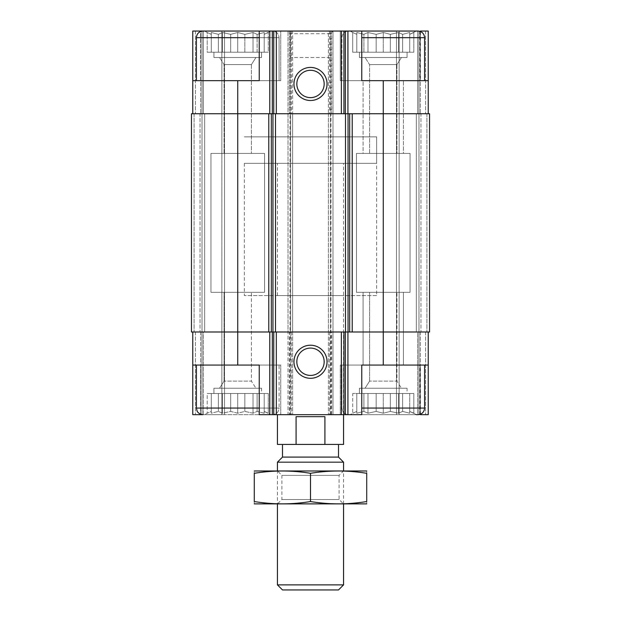 <?xml version="1.0" encoding="UTF-8"?>
<svg xmlns="http://www.w3.org/2000/svg" width="621" height="621" viewBox="0 0 621 621"><rect width="100%" height="100%" fill="white"/><g stroke="black" fill="none" stroke-linecap="round" stroke-linejoin="round"><path stroke-width="0.47" stroke-dasharray="3.1 2.33" d="M270.818 31.05L204.674 31.05L270.818 31.05L204.674 31.05L270.818 31.05L264.204 34.334L270.818 31.05M204.674 31.05L207.197 32.509L207.197 52.218L268.295 52.218L207.197 52.218L264.204 52.218L264.204 32.509L264.204 34.334L264.204 32.509L257.11 34.334L264.204 32.509L264.204 34.334L268.295 32.509L264.204 34.334L264.204 32.509L257.11 34.334L253.019 32.509L257.11 34.334L264.204 32.509L264.204 52.218L264.204 34.334L264.204 52.218L268.295 52.218L268.295 32.509L268.295 52.218L257.11 52.218L257.11 34.334L253.019 32.509L244.829 34.334L253.019 32.509L257.11 34.334L257.11 52.218L253.019 52.218L253.019 32.509L244.829 34.334L237.742 32.509L244.829 34.334L253.019 32.509L253.019 52.218L244.829 52.218L244.829 34.334L237.742 32.509L230.655 34.334L237.742 32.509L244.829 34.334L244.829 52.218L237.742 52.218L237.742 32.509L230.655 34.334L222.465 32.509L230.655 34.334L237.742 32.509L237.742 52.218L230.655 52.218L230.655 34.334L222.465 32.509L218.375 34.334L222.465 32.509L230.655 34.334L230.655 52.218L222.465 52.218L222.465 32.509L218.375 34.334L211.287 32.509L218.375 34.334L222.465 32.509L222.465 52.218L218.375 52.218L218.375 34.334L211.287 32.509L211.287 34.334L211.287 32.509L218.375 34.334L218.375 52.218L211.287 52.218L211.287 32.509L211.287 34.334L207.197 32.509L211.287 34.334L211.287 52.218L211.287 34.334L207.197 32.509L211.287 34.334L211.287 52.218L207.197 52.218L207.197 32.509L204.674 31.05L280.739 31.05L259.236 31.05L259.236 80.66L259.236 31.05L292.638 31.05L292.638 331.994L289.332 331.994L289.332 414.673L292.638 414.673L259.236 414.673L259.236 365.07L280.739 365.07L192.766 365.07L280.739 365.07L192.766 365.07L192.766 414.673L200.513 414.673L200.513 365.07L200.513 414.176M416.326 31.05L350.182 31.05L416.326 31.05L350.182 31.05L416.326 31.05L409.713 34.334L416.326 31.05M409.713 32.509L409.713 34.334L409.713 32.509L402.625 34.334L409.713 32.509L409.713 34.334L413.803 32.509L409.713 34.334L409.713 32.509L402.625 34.334L398.535 32.509L402.625 34.334L409.713 32.509L409.713 52.218L409.713 34.334L409.713 52.218L413.803 52.218L413.803 32.509L413.803 52.218L402.625 52.218L402.625 34.334L398.535 32.509L390.345 34.334L398.535 32.509L402.625 34.334L402.625 52.218L398.535 52.218L398.535 32.509L390.345 34.334L383.258 32.509L390.345 34.334L398.535 32.509L398.535 52.218L390.345 52.218L390.345 34.334L383.258 32.509L376.171 34.334L383.258 32.509L390.345 34.334L390.345 52.218L383.258 52.218L383.258 32.509L376.171 34.334L367.981 32.509L376.171 34.334L383.258 32.509L383.258 52.218L376.171 52.218L376.171 34.334L367.981 32.509L363.89 34.334L367.981 32.509L376.171 34.334L376.171 52.218L367.981 52.218L367.981 32.509L363.89 34.334L356.796 32.509L363.89 34.334L367.981 32.509L367.981 52.218L363.89 52.218L363.89 34.334L356.796 32.509L356.796 34.334L356.796 32.509L363.89 34.334L363.89 52.218L356.796 52.218L356.796 32.509L356.796 34.334L352.705 32.509L356.796 34.334L356.796 52.218L356.796 34.334L352.705 32.509L356.796 34.334L356.796 52.218L352.705 52.218L352.705 32.509L350.182 31.05L352.705 32.509L352.705 52.218L409.713 52.218L409.713 32.509L409.713 52.218L409.713 34.334L409.713 52.218L413.803 52.218L402.625 52.218L402.625 34.334L402.625 52.218L398.535 52.218L398.535 32.509L398.535 52.218L390.345 52.218L390.345 34.334L390.345 52.218L383.258 52.218L383.258 32.509L383.258 52.218L376.171 52.218L376.171 34.334L376.171 52.218L367.981 52.218L367.981 32.509L367.981 52.218L363.89 52.218L363.89 34.334L363.89 52.218L356.796 52.218L356.796 32.509L356.796 52.218L356.796 34.334L356.796 52.218L352.705 52.218L409.713 52.218L409.713 32.509M261.557 388.218L213.935 388.218L261.557 388.218L213.935 388.218L261.557 388.218L261.557 393.504L213.935 393.504L261.557 393.504L261.557 388.218M407.065 388.218L359.443 388.218L407.065 388.218L359.443 388.218L407.065 388.218L407.065 393.504L359.443 393.504L407.065 393.504L407.065 388.218M359.443 393.504L407.065 393.504L359.443 393.504L359.443 388.218L359.443 393.504M213.935 393.504L261.557 393.504L213.935 393.504L213.935 388.218L213.935 393.504M279.085 365.07L196.407 365.07L279.085 365.07L196.407 365.07L279.085 365.07L279.085 408.059L279.085 365.07M192.766 113.728L192.766 31.05L200.707 31.05L192.766 31.05L192.766 113.728L237.742 113.728L192.766 113.728L195.413 113.728L192.766 113.728L192.766 31.05L200.513 31.05L200.513 80.66L280.739 80.66L192.766 80.66L200.513 80.66L200.513 31.547M192.766 80.66L259.236 80.66L259.236 31.05L280.739 31.05L200.513 31.05M200.513 414.673L280.739 414.673L259.236 414.673L259.236 365.07L259.236 414.673L280.739 414.673L203.02 414.673L272.472 414.673C276.485 414.285 278.689 412.08 279.085 408.059L196.407 408.059L279.085 408.059L196.407 408.059L197.082 410.97C196.942 410.885 198.34 414.254 203.02 414.673L272.472 414.673C276.485 414.285 278.689 412.08 279.085 408.059L259.236 408.059M424.593 365.07L341.915 365.07L424.593 365.07L341.915 365.07L424.593 365.07L424.593 408.059L361.764 408.059M420.487 365.07L340.261 365.07L361.764 365.07L361.764 414.673L361.764 365.07L340.261 365.07L428.234 365.07L420.487 365.07L420.487 414.176M420.487 80.66L340.261 80.66L419.897 80.66L419.897 31.05L428.234 31.05L428.234 80.66L420.487 80.66L420.487 31.547M419.897 80.66L361.764 80.66L361.764 31.05L340.261 31.05L361.764 31.05L361.764 80.66L361.764 31.05L331.001 31.05L331.001 113.728L429.553 113.728L426.906 113.728L429.553 113.728L429.553 331.994L192.766 331.994L192.766 414.673L203.346 414.673L192.766 414.673L192.766 365.07M330.341 57.505L290.659 57.505L330.341 57.505L330.341 33.697L290.659 33.697L330.341 33.697L332.988 31.05L288.012 31.05L332.988 31.05L331.668 31.05L331.668 113.728L330.341 113.728L332.988 113.728L332.988 331.994L331.668 331.994L331.668 414.673L328.362 414.673L428.234 414.673L428.234 331.994L428.234 414.673L417.654 414.673L428.234 414.673L428.234 331.994L383.258 331.994L428.234 331.994M419.897 414.673L419.897 365.07M420.487 414.673L340.261 414.673L361.764 414.673L361.764 365.07L428.234 365.07M192.766 331.994L292.638 331.994L288.012 331.994L288.012 414.673L289.332 414.673M331.668 331.994L383.258 331.994L383.258 365.07M343.568 163.331L277.432 163.331L343.568 163.331L343.568 414.673L277.432 414.673L343.568 414.673L343.568 295.619L277.432 295.619L343.568 295.619M203.346 414.673L224.515 414.673L203.346 414.673L203.346 331.994L200.04 331.994L202.027 331.994L200.04 331.994L202.027 331.994L202.027 414.673L202.027 331.994L202.027 414.673L202.027 331.994L204.674 331.994L203.346 331.994L203.346 414.673M290.659 31.05L290.659 414.673L288.012 414.673L288.012 31.05L288.012 113.728L290.659 113.728L288.012 113.728L288.012 331.994L289.332 331.994M290.659 414.673L331.668 414.673M417.654 414.673L396.485 414.673L417.654 414.673L417.654 331.994L418.973 331.994L418.973 414.673L418.973 331.994L418.973 414.673L418.973 331.994L416.326 331.994L417.654 331.994L417.654 414.673M204.674 113.728L202.027 113.728L204.674 113.728L202.027 113.728L204.674 113.728L204.674 331.994L202.027 331.994L204.674 331.994L204.674 113.728M331.668 31.05L328.362 31.05L328.362 113.728L383.258 113.728L237.742 113.728L237.742 331.994L191.447 331.994L191.447 113.728L191.447 331.994L195.413 331.994L191.447 331.994L191.447 113.728L292.638 113.728L292.638 414.673L292.638 331.994L289.999 331.994L289.999 414.673M237.742 80.66L237.742 113.728L292.638 113.728L290.659 113.728L290.659 331.994M331.668 113.728L332.988 113.728L332.988 31.05L332.988 414.673L332.988 331.994L328.362 331.994L328.362 414.673L328.362 331.994L383.258 331.994L383.258 80.66M331.001 31.05L328.362 31.05L328.362 113.728L331.001 113.728L331.001 414.673M416.326 113.728L418.973 113.728L416.326 113.728L418.973 113.728L416.326 113.728L416.326 331.994L420.96 331.994L416.326 331.994L416.326 113.728M200.04 113.728L202.027 113.728L202.027 331.994L202.027 113.728L200.04 113.728L200.04 331.994L200.04 113.728M203.346 31.05L224.515 31.05L224.515 414.673L224.515 31.05L202.027 31.05L202.027 113.728L200.707 113.728L202.027 113.728L202.027 31.05L202.027 113.728L202.027 31.05L203.346 31.05L203.346 113.728L203.346 31.05M332.988 31.05L288.012 31.05L292.638 31.05L292.638 113.728L290.659 113.728M328.362 113.728L328.362 331.994L328.362 113.728L330.341 113.728L328.362 113.728M428.234 113.728L428.234 31.05L420.293 31.05L428.234 31.05L428.234 80.66M420.96 113.728L418.973 113.728L418.973 331.994L418.973 113.728L420.96 113.728L420.96 331.994L420.96 113.728M417.654 31.05L396.485 31.05L396.485 414.673L396.485 31.05L418.973 31.05L418.973 113.728L420.293 113.728L418.973 113.728L418.973 31.05L418.973 113.728L418.973 31.05L417.654 31.05L417.654 113.728L417.654 31.05M237.742 365.07L237.742 331.994L289.999 331.994L289.999 31.05M429.553 113.728L429.553 331.994L429.553 113.728M200.707 31.05L202.027 31.05L200.707 31.05L200.707 113.728L200.707 31.05M420.293 31.05L418.973 31.05L420.293 31.05L420.293 113.728L420.293 31.05M420.487 31.05L419.897 31.05M310.5 348.086A13.67 13.67 0 0 0 298.662 368.595A13.67 13.67 0 0 0 322.338 368.595A13.67 13.67 0 0 0 310.5 348.086M310.5 70.289A13.67 13.67 0 0 0 298.662 90.798A13.67 13.67 0 0 0 322.338 90.798A13.67 13.67 0 0 0 310.5 70.289M340.261 80.66L361.764 80.66L340.261 80.66L340.261 31.05L340.261 80.66M424.593 80.66L341.915 80.66L424.593 80.66L341.915 80.66L424.593 80.66L424.593 37.664C424.205 33.65 422.001 31.446 417.98 31.05L361.764 31.05M259.236 37.664L279.085 37.664L279.085 80.66L196.407 80.66L279.085 80.66L196.407 80.66L279.085 80.66L279.085 37.664C278.689 33.65 276.485 31.446 272.472 31.05L203.02 31.05C198.999 31.446 196.795 33.65 196.407 37.664L279.085 37.664C278.689 33.65 276.485 31.446 272.472 31.05L259.236 31.05M376.644 295.619L244.356 295.619L376.644 295.619L376.644 136.876L244.356 136.876L376.644 136.876L244.356 136.876L376.644 136.876L376.644 163.331L244.356 163.331L376.644 163.331M416.326 414.673L413.803 413.221L413.803 393.504L402.625 393.504L413.803 393.504L409.713 393.504L413.803 393.504L413.803 413.221L409.713 411.397L409.713 413.221L402.625 411.397L398.535 413.221L390.345 411.397L383.258 413.221L390.345 411.397L398.535 413.221L402.625 411.397L409.713 413.221L409.713 411.397L413.803 413.221L409.713 411.397L409.713 413.221L402.625 411.397L398.535 413.221L390.345 411.397L398.535 413.221L402.625 411.397L409.713 413.221L409.713 411.397L416.326 414.673L348.528 414.673C343.855 414.254 342.45 410.885 342.59 410.97L341.915 408.059L341.915 365.07L341.915 408.059L342.567 410.923C342.466 410.869 343.731 414.191 348.528 414.673L417.98 414.673C422.001 414.285 424.205 412.08 424.593 408.059M383.258 413.221L376.171 411.397L367.981 413.221L363.89 411.397L356.796 413.221L356.796 411.397L352.705 413.221L356.796 411.397L356.796 413.221L363.89 411.397L367.981 413.221L376.171 411.397L383.258 413.221L376.171 411.397L367.981 413.221L363.89 411.397L356.796 413.221L356.796 411.397L352.705 413.221L356.796 411.397L356.796 413.221L363.89 411.397L367.981 413.221L376.171 411.397L383.258 413.221L390.345 411.397L383.258 413.221L383.258 393.504L376.171 393.504L376.171 411.397L376.171 393.504L367.981 393.504L367.981 413.221L367.981 393.504L363.89 393.504L363.89 411.397L363.89 393.504L356.796 393.504L356.796 413.221L356.796 393.504L356.796 411.397L356.796 393.504L352.705 393.504L352.705 413.221L350.182 414.673L352.705 413.221L352.705 393.504L383.258 393.504L383.258 413.221L383.258 393.504L390.345 393.504L390.345 411.397L390.345 393.504L376.171 393.504L376.171 411.397L376.171 393.504L367.981 393.504L367.981 413.221L367.981 393.504L363.89 393.504L363.89 411.397L363.89 393.504L356.796 393.504L356.796 413.221L356.796 393.504L356.796 411.397L356.796 393.504L352.705 393.504L383.258 393.504L383.258 413.221M401.445 388.218L365.07 388.218L401.445 388.218L365.07 388.218L401.445 388.218L396.928 381.123L369.588 381.123L396.928 381.123L396.928 292.312L369.588 292.312L396.928 292.312L369.588 292.312L396.928 292.312L396.928 381.123L369.588 381.123L396.928 381.123L401.445 388.218M396.928 64.6L369.588 64.6L396.928 64.6L401.445 57.505L365.07 57.505L401.445 57.505L365.07 57.505L401.445 57.505L396.928 64.6L369.588 64.6L396.928 64.6L396.928 153.41L369.588 153.41L396.928 153.41L396.928 64.6M407.065 57.505L359.443 57.505L407.065 57.505L407.065 52.218L359.443 52.218L407.065 52.218L359.443 52.218L407.065 52.218L407.065 57.505L359.443 57.505L407.065 57.505M396.928 153.41L369.588 153.41L396.928 153.41M244.829 411.397L253.019 413.221L257.11 411.397L264.204 413.221L264.204 411.397L270.818 414.673L264.204 411.397L264.204 413.221L257.11 411.397L253.019 413.221L244.829 411.397L237.742 413.221L230.655 411.397L222.465 413.221L218.375 411.397L211.287 413.221L211.287 411.397L207.197 413.221L211.287 411.397L211.287 413.221L218.375 411.397L222.465 413.221L230.655 411.397L237.742 413.221L244.829 411.397L253.019 413.221L257.11 411.397L264.204 413.221L264.204 411.397L268.295 413.221L264.204 411.397L264.204 413.221L257.11 411.397L253.019 413.221L244.829 411.397L237.742 413.221L230.655 411.397L222.465 413.221L218.375 411.397L211.287 413.221L211.287 411.397L207.197 413.221L211.287 411.397L211.287 413.221L218.375 411.397L222.465 413.221L230.655 411.397L237.742 413.221L244.829 411.397L244.829 393.504L237.742 393.504L237.742 413.221L237.742 393.504L230.655 393.504L230.655 411.397L230.655 393.504L222.465 393.504L222.465 413.221L222.465 393.504L218.375 393.504L218.375 411.397L218.375 393.504L211.287 393.504L211.287 413.221L211.287 393.504L211.287 411.397L211.287 393.504L207.197 393.504L207.197 413.221L204.674 414.673L207.197 413.221L207.197 393.504L244.829 393.504L244.829 411.397L244.829 393.504L253.019 393.504L253.019 413.221L253.019 393.504L237.742 393.504L237.742 413.221L237.742 393.504L230.655 393.504L230.655 411.397L230.655 393.504L222.465 393.504L222.465 413.221L222.465 393.504L218.375 393.504L218.375 411.397L218.375 393.504L211.287 393.504L211.287 413.221L211.287 393.504L211.287 411.397L211.287 393.504L207.197 393.504L244.829 393.504L244.829 411.397M255.93 388.218L219.555 388.218L255.93 388.218L219.555 388.218L255.93 388.218L251.412 381.123L224.072 381.123L251.412 381.123L251.412 292.312L224.072 292.312L251.412 292.312L224.072 292.312L251.412 292.312L251.412 381.123L224.072 381.123L251.412 381.123L255.93 388.218M251.412 64.6L224.072 64.6L251.412 64.6L255.93 57.505L219.555 57.505L255.93 57.505L219.555 57.505L255.93 57.505L251.412 64.6L224.072 64.6L251.412 64.6L251.412 153.41L224.072 153.41L251.412 153.41L251.412 64.6M261.557 57.505L213.935 57.505L261.557 57.505L261.557 52.218L213.935 52.218L261.557 52.218L213.935 52.218L261.557 52.218L261.557 57.505L213.935 57.505L261.557 57.505M251.412 153.41L224.072 153.41L251.412 153.41M264.53 292.312L210.954 292.312L264.53 292.312L264.53 153.41L210.954 153.41L264.53 153.41L210.954 153.41L264.53 153.41L264.53 292.312L210.954 292.312L264.53 292.312M410.046 292.312L356.47 292.312L410.046 292.312L410.046 153.41L356.47 153.41L410.046 153.41L356.47 153.41L410.046 153.41L410.046 292.312L356.47 292.312L410.046 292.312M403.425 292.312L363.091 292.312L403.433 292.312L403.425 365.07L363.083 365.07L363.091 292.312L363.083 365.07L403.425 365.07L403.433 292.312M403.425 153.41L363.091 153.41L363.091 80.66L403.433 80.66L363.091 80.66L363.083 153.41L403.433 153.41L403.425 80.66L403.433 153.41M268.295 393.504L268.295 413.221L268.295 393.504L264.204 393.504L268.295 393.504L264.204 393.504L264.204 413.221L264.204 393.504L257.11 393.504L257.11 411.397L257.11 393.504L253.019 393.504L268.295 393.504M409.713 393.504L409.713 413.221L409.713 393.504L409.713 413.221L409.713 393.504L402.625 393.504L402.625 411.397L402.625 393.504L398.535 393.504L398.535 413.221L398.535 393.504L390.345 393.504L402.625 393.504L402.625 411.397L402.625 393.504L398.535 393.504L398.535 413.221L398.535 393.504L390.345 393.504L390.345 411.397L390.345 393.504L383.258 393.504L409.713 393.504M264.204 393.504L264.204 413.221L264.204 393.504L257.11 393.504L257.11 411.397L257.11 393.504L253.019 393.504L253.019 413.221L253.019 393.504L244.829 393.504L264.204 393.504M264.204 52.218L264.204 32.509L264.204 52.218M257.11 52.218L257.11 34.334L257.11 52.218M253.019 52.218L253.019 32.509L253.019 52.218M244.829 52.218L244.829 34.334L244.829 52.218M237.742 52.218L237.742 32.509L237.742 52.218M230.655 52.218L230.655 34.334L230.655 52.218M222.465 52.218L222.465 32.509L222.465 52.218M218.375 52.218L218.375 34.334L218.375 52.218M211.287 52.218L211.287 32.509L211.287 52.218M343.568 444.434L277.432 444.434M282.501 444.434L338.499 444.434L282.501 444.434M277.432 295.619L277.432 163.331M324.915 444.434L324.915 416.66L296.085 416.66L324.915 416.66L296.085 416.66L296.085 444.434M244.356 163.331L244.356 295.619M338.499 589.95L282.501 589.95M343.568 584.873L277.432 584.873M343.568 462.171L277.432 462.171M366.39 503.965L277.432 503.965L277.432 470.897L343.568 470.897L277.432 470.897L281.903 475.368L339.097 475.368L281.903 475.368L281.903 499.494L339.097 499.494L281.903 499.494L277.432 503.965L343.568 503.965L254.61 503.965M338.499 457.095L282.501 457.095M254.276 501.543C254.276 504.609 254.276 504.609 254.276 501.543C273.023 504.617 291.761 504.617 310.5 501.543C329.239 504.617 347.977 504.617 366.724 501.543C366.724 504.609 366.724 504.609 366.724 501.543L366.724 473.311C366.724 470.252 366.724 470.252 366.724 473.311C347.977 470.244 329.239 470.244 310.5 473.311C291.761 470.244 273.023 470.244 254.276 473.311C254.276 470.252 254.276 470.252 254.276 473.311L254.276 501.543M310.5 501.543L310.5 473.311M366.39 470.897L254.61 470.897M195.413 331.994L195.413 414.673L195.413 331.994M194.094 113.728L194.094 331.994L194.094 113.728M195.413 31.05L195.413 113.728L195.413 31.05M200.707 331.994L200.707 414.673L200.707 331.994M221.868 31.05L221.868 414.673L221.868 31.05M291.319 331.994L291.319 414.673M330.341 31.05L330.341 414.673M329.681 331.994L329.681 414.673M425.587 331.994L425.587 414.673L425.587 331.994M426.906 113.728L426.906 331.994L426.906 113.728M425.587 31.05L425.587 113.728L425.587 31.05M420.293 331.994L420.293 414.673L420.293 331.994M399.132 31.05L399.132 414.673L399.132 31.05M330.341 113.728L330.341 331.994M291.319 31.05L291.319 113.728M289.332 31.05L289.332 113.728M329.681 31.05L329.681 113.728M424.593 37.664L361.764 37.664M279.085 37.664L196.407 37.664L279.085 37.664M340.261 414.673L340.261 365.07L340.261 414.673M369.588 381.123L365.07 388.218L369.588 381.123L369.588 292.312L369.588 381.123M341.915 80.66L341.915 37.664C342.311 33.65 344.515 31.446 348.528 31.05C344.515 31.446 342.311 33.65 341.915 37.664L341.915 80.66M369.588 153.41L369.588 64.6L365.07 57.505L369.588 64.6L369.588 153.41M359.443 57.505L359.443 52.218L359.443 57.505M280.739 414.673L280.739 365.07L280.739 414.673M280.739 80.66L280.739 31.05L280.739 80.66M196.407 408.059L196.407 365.07M196.407 80.66L196.407 37.664M224.072 381.123L219.555 388.218L224.072 381.123L224.072 292.312L224.072 381.123M224.072 153.41L224.072 64.6L219.555 57.505L224.072 64.6L224.072 153.41M213.935 57.505L213.935 52.218L213.935 57.505M210.954 292.312L210.954 153.41L210.954 292.312M356.47 292.312L356.47 153.41L356.47 292.312M290.659 57.505L290.659 33.697L288.012 31.05M343.568 503.965L343.568 470.897L339.097 475.368L339.097 499.494L343.568 503.965"/><path stroke-width="0.93" d="M420.487 31.547L420.487 31.05L428.234 31.05L428.234 80.66L383.258 80.66L383.258 331.994L429.553 331.994L429.553 113.728L268.784 113.728L268.784 331.994L237.742 331.994L237.742 365.07L259.236 365.07L259.236 414.673L361.764 414.673L361.764 365.07L428.234 365.07L428.234 414.673L420.487 414.673L420.487 414.176M237.742 365.07L192.766 365.07L192.766 414.673L200.513 414.673L200.513 414.176M200.513 31.547L200.513 31.05L192.766 31.05L192.766 80.66L259.236 80.66L259.236 31.05L272.332 31.05L272.332 113.728M272.332 31.05L361.764 31.05L361.764 80.66L383.258 80.66M428.234 331.994L428.234 365.07M192.766 331.994L192.766 365.07M259.236 408.059L196.407 408.059L197.082 410.97C196.942 410.885 198.34 414.254 203.02 414.673L200.513 414.673M310.5 345.222A16.534 16.534 0 0 0 296.178 370.031A16.534 16.534 0 0 0 324.822 370.031A16.534 16.534 0 0 0 310.5 345.222M383.258 365.07L383.258 331.994L268.784 331.994M268.784 113.728L191.447 113.728L191.447 331.994L237.742 331.994L237.742 80.66M428.234 80.66L428.234 113.728M310.5 67.425A16.534 16.534 0 0 0 296.178 92.234A16.534 16.534 0 0 0 324.822 92.234A16.534 16.534 0 0 0 310.5 67.425M192.766 80.66L192.766 113.728M204.674 31.05L200.513 31.05M310.5 348.086A13.67 13.67 0 0 0 298.662 368.595A13.67 13.67 0 0 0 322.338 368.595A13.67 13.67 0 0 0 310.5 348.086M310.5 70.289A13.67 13.67 0 0 0 298.662 90.798A13.67 13.67 0 0 0 322.338 90.798A13.67 13.67 0 0 0 310.5 70.289M416.326 414.673L417.98 414.673C422.001 414.285 424.205 412.08 424.593 408.059L424.593 365.07M424.593 80.66L424.593 37.664C424.205 33.65 422.001 31.446 417.98 31.05L361.764 31.05M196.407 80.66L196.407 37.664C196.795 33.65 198.999 31.446 203.02 31.05L259.236 31.05M277.432 414.673L277.432 444.434L343.568 444.434L343.568 414.673M296.085 444.434L296.085 416.66L324.915 416.66L324.915 444.434M343.568 584.873L277.432 584.873L282.501 589.95L338.499 589.95L343.568 584.873L343.568 503.965M277.432 470.897L277.432 462.171L343.568 462.171L343.568 470.897M277.432 584.873L277.432 503.965M277.432 462.171L282.501 457.095L338.499 457.095L343.568 462.171M282.501 457.095L282.501 444.434M254.276 503.879L366.724 503.879M254.276 501.543C254.276 504.609 254.276 504.609 254.276 501.543L254.276 473.311C254.276 470.252 254.276 470.252 254.276 473.311C273.023 470.244 291.761 470.244 310.5 473.311C329.239 470.244 347.977 470.244 366.724 473.311C366.724 470.252 366.724 470.252 366.724 473.311L366.724 501.543C366.724 504.609 366.724 504.609 366.724 501.543C347.977 504.617 329.239 504.617 310.5 501.543C291.761 504.617 273.023 504.617 254.276 501.543M310.5 501.543L310.5 473.311M254.276 470.982L366.724 470.982M347.915 331.994L347.915 414.673M269.778 331.994L269.778 414.673M345.361 331.994L345.361 414.673M343.933 331.994L343.933 414.673M341.371 331.994L341.371 414.673M276.322 331.994L276.322 414.673M273.76 331.994L273.76 414.673M272.332 331.994L272.332 414.673M352.216 113.728L352.216 331.994M349.662 113.728L349.662 331.994M348.055 113.728L348.055 331.994M345.493 113.728L345.493 331.994M275.507 113.728L275.507 331.994M272.945 113.728L272.945 331.994M271.338 113.728L271.338 331.994M347.915 31.05L347.915 113.728M345.361 31.05L345.361 113.728M343.933 31.05L343.933 113.728M341.371 31.05L341.371 113.728M276.322 31.05L276.322 113.728M273.76 31.05L273.76 113.728M269.778 31.05L269.778 113.728M361.764 408.059L424.593 408.059M361.764 37.664L424.593 37.664M196.407 37.664L259.236 37.664M196.407 408.059L196.407 365.07M338.499 457.095L338.499 444.434"/></g></svg>
